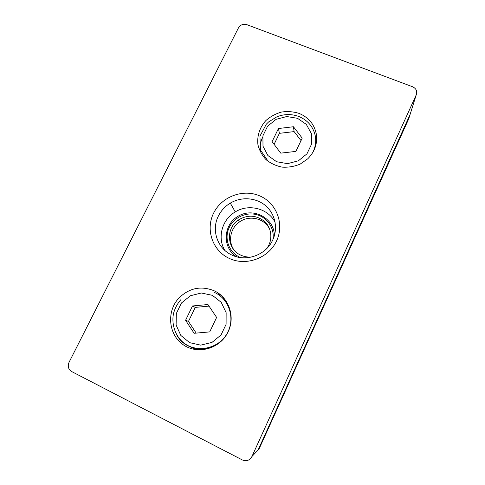 <?xml version="1.0" encoding="UTF-8"?>
<svg xmlns="http://www.w3.org/2000/svg" width="485" height="485" viewBox="0 0 485 485"><rect width="100%" height="100%" fill="white"/><g stroke="black" fill="none" stroke-linecap="round" stroke-linejoin="round"><path stroke-width="0.73" d="M293.437 126.749L302.21 138.14L295.874 151.405L280.748 153.145L272.085 141.656L278.445 128.525L293.437 126.749L294.116 131.605L279.409 133.339L274.098 144.33M278.445 128.525L279.409 133.339M301.033 140.601L294.116 131.605M315.947 144.766L315.632 142.438M209.017 306.114L195.255 307.393L188.477 321.409L196.176 333.104M192.503 305.974L207.956 304.531L216.619 317.439L209.72 331.892L194.127 333.286L185.579 320.282L192.503 305.974L195.255 307.393M185.579 320.282L188.477 321.409M195.928 348.339L203.367 349.758M225.573 300.354L220.875 296.559M218.238 293.855L221.233 295.486M196.74 349.776L189.599 346.563M315.602 138.261L316.529 141.487M260.263 151.902C259.633 146.834 260.427 141.941 262.627 137.225M299.306 113.478C308.945 117.637 314.662 124.742 316.444 134.794C317.493 143.942 314.589 151.95 307.745 158.813L300.197 164.088C294.395 166.5 288.381 167.513 282.161 167.131C276.098 165.912 270.733 163.427 266.065 159.674C262.033 155.333 259.323 150.332 257.929 144.675C256.886 136.012 259.754 127.331 265.822 120.62C270.369 116.588 275.601 113.732 281.524 112.053C287.611 111.162 293.54 111.635 299.306 113.478M214.055 290.733C228.89 297.226 235.722 317.123 227.877 332.274C219.844 349.054 197.171 355.099 182.772 344.423C168.162 334.074 166.513 311.012 179.02 297.923C189.368 287.957 201.045 285.562 214.055 290.733M255.074 453.202L258.099 450.001L410.055 114.569M233.867 249.799C227.804 241.13 230.466 228.071 239.396 222.015C249.363 214.558 265.077 218.402 269.872 229.641M71.628 371.534L242.367 459.968C246.477 461.587 249.666 460.441 251.933 456.518L416.245 94.824C417.439 91.216 416.221 88.525 412.589 86.766L246.774 24.644C243.209 23.692 240.445 24.765 238.474 27.857L69.052 362.295C67.476 366.266 68.337 369.346 71.628 371.534M275.116 222.3C268.108 208.362 248.69 203.427 235.261 211.903C222.057 219.475 217.013 237.717 224.87 250.442M236.583 256.771C221.821 247.659 223.167 224.215 238.571 215.97C253.649 207.15 274.34 218.25 274.395 235.595M232.2 255.195C217.492 248.884 211.078 230.199 218.359 216.08C221.075 210.635 225.052 206.319 230.29 203.124C241.306 196.492 256.086 197.522 265.635 205.719C275.201 213.885 278.269 228.332 272.703 240.069L272.309 240.863C265.404 255.183 246.325 261.961 232.2 255.195M229.344 227.283C223.658 238.365 229.017 253.018 240.681 257.596C229.017 253.024 223.664 238.371 229.35 227.283C234.128 217.322 246.289 211.775 256.886 214.734C267.514 217.595 274.716 228.562 272.952 239.523C274.71 228.556 267.508 217.595 256.886 214.728C246.283 211.775 234.128 217.322 229.344 227.283M251.945 256.947C248.132 257.353 244.501 256.789 241.051 255.255C226.919 249.49 225.434 228.405 238.274 220.063C247.368 214.558 256.05 214.958 264.319 221.263C271.339 227.477 272.946 238.571 267.89 246.804L266.52 248.787M213.57 213.218C205.331 229.66 212.582 250.957 229.538 258.535C246.368 266.368 268.648 258.093 276.535 240.996C284.671 224.009 276.535 202.894 259.687 195.855C242.955 188.568 221.56 196.661 213.57 213.218M251.933 456.518L258.099 450.001L409.661 115.836L416.245 94.824M409.661 115.836L408.661 119.037L259.026 449.013L258.099 450.001M312.601 152.805C315.535 147.131 316.378 141.262 315.135 135.2C312.964 126.458 307.623 120.256 299.093 116.6C291.734 113.842 284.331 113.908 276.88 116.806L268.623 121.917L266.326 124.166L259.93 136.146L260.506 150.077L268.35 161.59M297.499 118.298L286.726 116.533L276.062 119.358L267.575 126.221L262.912 135.794L262.997 146.24L267.872 155.509L276.614 161.735L287.508 163.651L298.366 160.82L306.975 153.812L311.606 144.057L311.346 133.533L306.29 124.348L297.499 118.298M176.825 335.008C186.986 354.456 218.377 352.971 227.701 332.31C235.292 317.851 228.799 298.742 214.582 292.51M212.375 295.335L201.366 293.007L190.338 295.759L181.42 303.046L176.34 313.474L176.11 325.029L180.832 335.45L189.623 342.652L200.754 345.15L211.993 342.404L221.051 334.953L226.095 324.313L226.137 312.661L221.227 302.331L212.375 295.335M181.02 299.487C177.395 303.568 174.897 308.242 173.533 313.528C171.496 322.986 174.479 334.086 181.766 341.173C194.946 354.008 219.287 349.455 227.701 332.31M316.444 134.794L316.681 139.571M235.261 211.903L230.29 203.124M239.396 222.015L238.274 220.063"/></g></svg>

